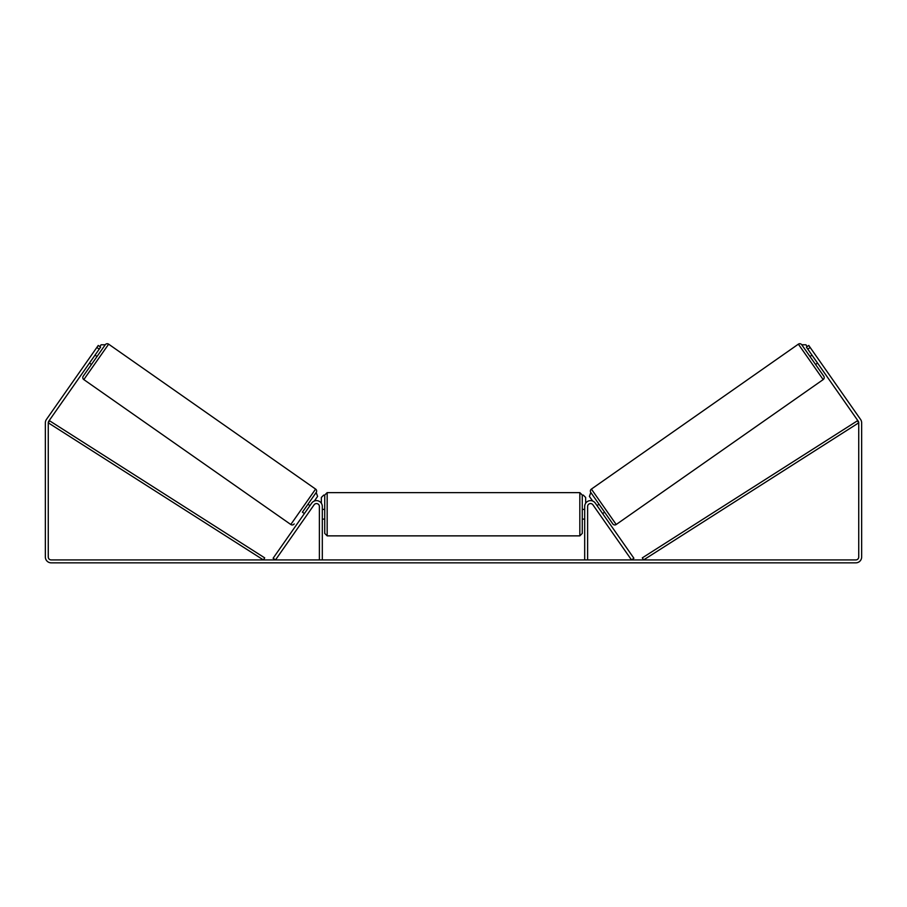 <?xml version="1.0" encoding="UTF-8"?>
<svg xmlns="http://www.w3.org/2000/svg" width="907" height="907" viewBox="0 0 907 907"><rect width="100%" height="100%" fill="white"/><g stroke="black" fill="none" stroke-linecap="round" stroke-linejoin="round"><path stroke-width="1.36" d="M304.389 513.566L302.405 512.172L316.203 492.467L302.405 512.172M273.109 558.247L311.702 503.124A5.827 5.827 0 0 1 322.314 506.469L322.314 559.925L319.389 559.925L319.389 506.469A2.914 2.914 0 0 0 314.094 504.802L275.49 559.925L273.109 558.247M633.891 558.247L595.298 503.124A5.827 5.827 0 0 0 584.686 506.469L584.686 559.925L587.611 559.925L587.611 506.469A2.914 2.914 0 0 1 592.906 504.802L631.51 559.925L633.891 558.247M616.204 524.507L591.398 489.088L798.364 344.161A2.426 2.426 0 0 1 801.754 344.762L823.771 376.201A2.426 2.426 0 0 1 823.171 379.591L616.204 524.507A2.426 2.426 0 0 1 612.815 523.917L590.797 492.467L589.414 496.412L592.656 501.049M591.398 489.088A2.426 2.426 0 0 0 590.797 492.467M817.536 363.072L815.552 364.467L809.974 356.508L811.958 355.113M815.144 354.569L814.35 353.435M819.928 361.394L819.134 360.26M812.763 356.247L816.742 361.927M594.641 507.274L595.446 508.419M597.033 505.607L599.028 504.213M602.611 513.566L604.595 512.172M599.425 514.099L600.219 515.233M597.826 506.741L601.806 512.432M601.012 502.818L606.59 510.777M615.365 523.316L592.237 490.279M99.214 349.138L96.834 347.472L98.228 345.476L100.609 347.143L48.797 421.154A2.914 2.914 0 0 0 48.264 422.821L48.264 557A2.914 2.914 0 0 0 51.177 559.925L855.823 559.925A2.914 2.914 0 0 0 858.736 557L858.736 422.821A2.914 2.914 0 0 0 858.203 421.154L806.391 347.143L808.772 345.476L810.166 347.472L807.786 349.138M96.834 347.472L46.404 419.476A5.827 5.827 0 0 0 45.35 422.821L45.35 557A5.827 5.827 0 0 0 51.177 562.839L855.823 562.839A5.827 5.827 0 0 0 861.65 557L861.65 422.821A5.827 5.827 0 0 0 860.596 419.476L810.166 347.472M108.636 344.161L83.829 379.591L290.796 524.507L315.602 489.088L108.636 344.161A2.426 2.426 0 0 0 105.246 344.762L97.026 356.508L95.042 355.113M83.829 379.591A2.426 2.426 0 0 1 83.229 376.201L105.246 344.762L101.074 344.796L99.815 346.587M290.796 524.507A2.426 2.426 0 0 0 294.185 523.917M315.602 489.088A2.426 2.426 0 0 1 316.203 492.467L317.586 496.412L314.344 501.049M89.464 363.072L91.448 364.467L83.229 376.201M91.856 354.569L92.65 353.435L91.856 354.569M94.237 356.247L90.258 361.927M87.866 360.26L87.072 361.394M311.555 508.419L312.359 507.274M309.967 505.607L307.972 504.213M306.781 515.233L307.575 514.099M309.174 506.741L305.194 512.432M300.41 510.777L305.988 502.818M291.635 523.316L314.763 490.279M324.74 514.246L324.74 495.052L327.166 492.626L327.166 535.867L324.74 533.441L324.74 514.246M579.834 492.626L582.26 495.052L582.26 533.441L579.834 535.867L579.834 492.626L327.166 492.626M584.686 517.716L584.686 510.777M322.314 510.777L322.314 517.716M321.339 503.249L321.339 497.478L323.765 495.052M583.235 495.052L585.661 497.478L585.661 503.249M807.185 346.587L805.926 344.796L801.754 344.762M48.264 422.821L263.393 559.925L264.697 557.873L49.568 420.78L48.264 422.821M858.736 422.821L643.607 559.925L642.303 557.873L857.432 420.78L858.736 422.821M798.364 344.161L823.171 379.591M582.26 509.383L584.686 509.383M584.686 519.11L582.26 519.11M579.834 535.867L327.166 535.867M324.74 509.383L322.314 509.383M324.74 519.11L322.314 519.11"/></g></svg>
